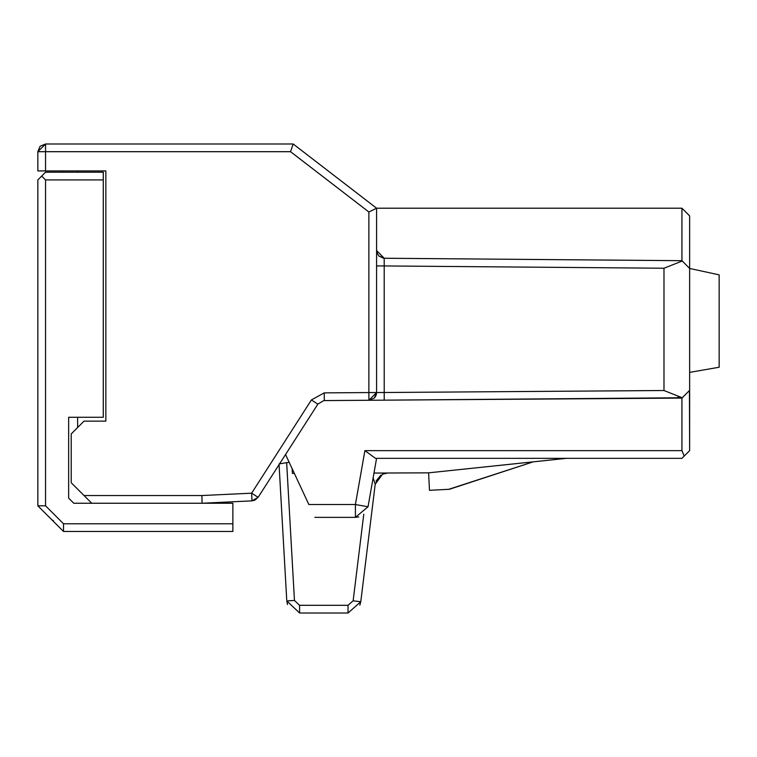 <?xml version="1.0" encoding="UTF-8"?>
<svg xmlns="http://www.w3.org/2000/svg" width="757" height="757" viewBox="0 0 757 757"><rect width="100%" height="100%" fill="white"/><g stroke="black" fill="none" stroke-linecap="round" stroke-linejoin="round"><path stroke-width="1.14" d="M679.814 397.52L677.827 397.255M688.709 267.505L681.943 260.682L689.636 268.451L689.636 342.978M689.636 404.049L689.636 450.642L689.438 390.536M685.501 394.501L684.953 395.059M374.346 397.983L376.579 392.571L384.206 392.457L384.206 400.16L323.769 400.595L317.864 404.115L258.118 497.33L254.825 500.188M376.797 252.384L378.803 255.961M689.636 335.843L689.636 268.451L719.15 274.857L719.15 367.24L689.636 372.378L719.15 367.24L689.636 372.378L719.15 367.24L689.636 372.378L719.15 367.24L719.15 274.857L719.15 367.24L689.636 372.378L719.15 367.24L719.15 300.425M383.326 258.184L378.793 255.951L376.797 252.365L376.579 250.548L384.196 258.241L681.943 260.682L384.196 258.241L384.196 265.944L663.984 268.233L682.265 261.014L689.636 268.442L689.636 450.642L689.636 400.604L689.636 450.642L684.196 456.083L689.636 450.642L689.636 400.604M97.123 421.129L105.848 421.129L105.848 170.931L37.85 170.931L37.85 151.693L45.552 143.991L37.85 151.693L45.552 143.991L293.177 143.991L376.579 208.213L368.877 212.007L368.877 392.561L376.579 392.561L368.933 400.264L368.877 392.561L324.242 392.874L311.392 399.961L251.636 493.176L258.118 497.33L251.996 500.869L258.118 497.33L251.996 500.869L254.882 500.159M689.636 297.605L689.636 268.451L719.15 274.857M688.775 267.571L681.943 260.682L681.943 208.213L689.636 215.915L689.636 370.268M564.996 458.505L428.594 472.841L428.736 475.301M448.731 489.315L533.25 461.836L566.387 458.354M536.524 461.496L560.577 458.969M358.799 516.899L355.402 517.362L355.402 504.531L364.902 450.642L375.491 458.335L681.943 458.335L566.577 458.335L681.943 458.335L689.636 450.642L683.249 457.029M282.342 522.529L279.059 464.656M534.442 461.713L536.003 461.552M387.745 473.011L384.329 473.532M373.125 477.885L375.198 484.281L360.777 601.739L375.198 484.281L382.531 474.204L375.198 484.281L380.875 475.122L375.992 481.159L380.856 475.141M280.014 481.461L283.544 543.838L279.021 463.927L289.155 462.253M684.196 456.083L681.943 450.642L681.943 398.087L324.299 400.576L324.242 392.874M289.146 462.253L308.865 504.531L355.402 504.531L368.034 506.755L376.579 458.335L651.152 458.335M373.977 473.068L428.594 472.841L429.493 490.318L449.374 489.277L533.25 461.836L549.336 460.152M387.792 473.011L382.54 474.213M663.984 268.233L663.984 390.517L682.265 397.756L689.636 390.338L681.981 398.04M283.544 543.838L281.197 502.43M286.723 599.856L279.021 463.927M428.594 472.841L533.25 461.836M292.42 473.418L292.145 468.678L292.42 473.418L294.35 473.409M566.577 458.335L572.633 458.335M682.265 397.756L384.206 400.16L681.943 398.087M285.55 454.531L308.865 504.531M429.503 490.318L449.374 489.277L477.326 480.127M37.85 170.931L37.85 151.693L40.102 146.243L45.552 143.991L45.552 151.693L37.85 151.693L37.85 170.931L37.85 151.693L45.552 143.991L293.177 143.991L376.579 208.213L376.579 392.561L663.984 390.517M376.579 265.944L384.196 265.944L384.206 392.457M348.04 605.307L348.04 613.009L299.592 613.009L286.78 600.907L294.464 600.471L299.592 605.307L348.04 605.307L353.14 600.803L360.777 601.739L348.04 613.009L360.777 601.739L359.859 605.165M299.592 605.307L299.592 613.009L286.78 600.907L287.518 604.521M370.892 490.593L368.034 506.755L355.402 517.362L347.293 517.362M314.846 517.362L355.402 517.362L314.846 517.362M60.948 143.991L45.552 143.991M261.099 143.991L161.023 143.991L261.099 143.991M137.547 503.244L91.739 503.244L80.621 492.126M158.459 503.244L91.739 503.244L71.205 482.72L84.036 495.542L201.901 495.542L251.636 493.176L251.996 500.869L236.43 501.607M62.225 170.931L60.948 170.931L62.225 170.931L62.225 172.218M258.118 497.33L251.996 500.869L202.081 503.244L201.901 495.542M96.868 143.991L293.177 143.991L290.556 151.693L368.877 212.007M105.848 421.129L84.036 421.129L71.205 433.96L71.205 482.72M87.755 499.26L84.036 495.542M384.149 258.241L376.589 250.548L376.589 208.213L681.943 208.213L689.646 215.915M238.985 501.484L202.166 503.244L238.985 501.484M249.422 500.992L245.836 501.162M232.872 503.244L73.779 503.244L68.641 498.115L68.641 417.277L103.283 417.277L103.283 179.92L45.552 179.92L45.552 505.808L63.512 523.778L232.872 523.778L232.872 503.244M37.85 179.92L41.701 176.069L37.85 179.92L37.85 505.808L63.512 531.471L232.872 531.471L232.872 523.778M53.473 520.712L52.801 520.229M41.701 176.069L45.552 172.218L41.701 176.069L45.552 179.92M45.552 172.218L103.283 172.218L103.283 179.92M37.85 411.638L37.85 351.333M105.848 170.931L77.621 170.931L77.621 172.218M77.621 417.277L77.621 427.544M384.206 262.282L384.206 259.452M293.177 143.991L376.579 208.213M364.902 450.642L681.943 450.642M375.491 458.335L681.943 458.335M363.767 514.258L353.14 600.803M294.464 600.471L286.657 462.659M311.392 399.961L317.864 404.115M251.996 500.869L202.081 503.244M290.556 151.693L45.552 151.693L45.552 170.931M63.512 531.471L63.512 523.778M37.85 505.808L45.552 505.808M371.63 399.753L368.933 400.264L384.206 400.16M376.579 250.548L376.797 252.374L378.803 255.961L384.196 258.241L682.256 260.692M376.456 393.905L376.22 394.88M376.125 395.163L375.841 395.835M375.33 396.763L374.81 397.472M371.744 399.705L371.233 399.895M371.006 399.961L370.031 400.179M376.579 392.561L376.106 395.211L374.157 398.163L368.933 400.264L324.299 400.576"/></g></svg>
